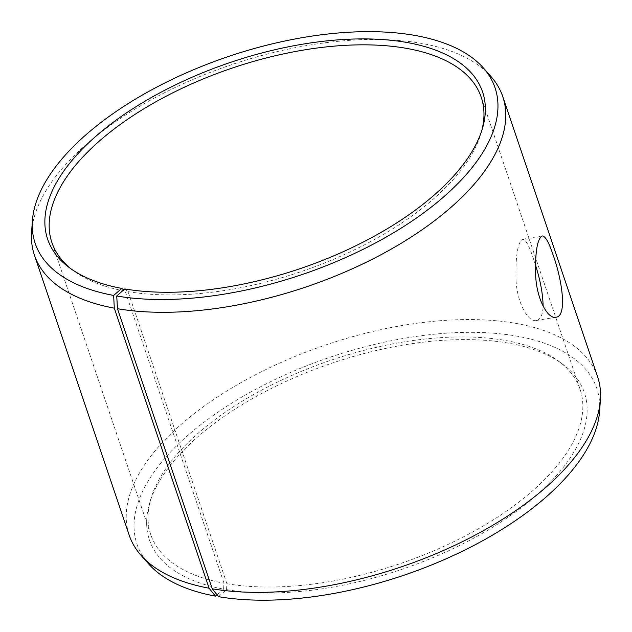 <?xml version="1.0" encoding="UTF-8"?>
<svg xmlns="http://www.w3.org/2000/svg" width="632" height="632" viewBox="0 0 632 632"><rect width="100%" height="100%" fill="white"/><g stroke="black" fill="none" stroke-linecap="round" stroke-linejoin="round"><path stroke-width="0.47" stroke-dasharray="3.16 2.37" d="M218.514 596.679L226.54 589.624L226.904 583.731L128.035 291.628L124.757 288.935M128.035 291.628A226.627 107.44 -18.7 0 0 343.453 254.965A226.627 107.44 -18.7 0 0 481.3 132.459A226.627 107.44 -18.7 0 0 481.94 130.081M71.297 269.074A226.627 107.44 -18.7 0 0 73.249 270.575A226.627 107.44 -18.7 0 0 125.128 291.115L123.651 289.906M490.874 76.409A247.231 117.204 -18.7 0 0 231.02 64.875A247.231 117.204 -18.7 0 0 31.6 231.865M599.578 411.321A242.728 115.071 -18.7 0 0 329.991 357.27A242.728 115.071 -18.7 0 0 148.662 563.949M597.58 376.696A247.231 117.204 -18.7 0 0 325.82 344.946A247.231 117.204 -18.7 0 0 129.22 535.225M226.54 589.624A229.598 108.854 -18.7 0 0 504.976 519.346A229.598 108.854 -18.7 0 0 562.741 364.253A229.598 108.854 -18.7 0 0 331.99 363.171A229.598 108.854 -18.7 0 0 149.334 504.186A229.598 108.854 -18.7 0 0 223.594 589.103L223.997 583.217L125.128 291.115M216.997 594.759L223.594 589.103M226.904 583.731A226.627 107.44 -18.7 0 0 473.368 531.583A226.627 107.44 -18.7 0 0 580.097 389.32A226.627 107.44 -18.7 0 0 558.751 361.283A226.627 107.44 -18.7 0 0 330.986 360.208A226.627 107.44 -18.7 0 0 150.7 499.399A226.627 107.44 -18.7 0 0 150.772 534.64A226.627 107.44 -18.7 0 0 223.997 583.217M535.367 264.721L533.384 258.575C529.182 245.706 525.603 239.267 522.648 239.252C517.782 242.167 515.562 255.454 515.973 279.115C516.802 302.325 528.004 322.628 536.371 320.511C540.518 319.618 542.769 314.847 543.117 306.212M481.3 132.459L482.666 127.672M73.249 270.575L69.259 267.597M150.7 499.399L149.334 504.186M558.751 361.283L562.741 364.253M580.097 389.32L481.228 97.217M150.772 534.64L51.903 242.538M536.371 320.511L555.931 317.209M522.648 239.252L542.209 235.949"/><path stroke-width="0.95" d="M481.94 130.081A226.627 107.44 -18.7 0 0 481.228 97.217A226.627 107.44 -18.7 0 0 232.118 68.106A226.627 107.44 -18.7 0 0 51.903 242.538A226.627 107.44 -18.7 0 0 71.297 269.074M123.651 289.906L121.818 288.413L113.626 295.436L114.305 308.155L209.105 588.226L215.401 596.126L216.997 594.759M113.626 295.436A242.728 115.071 -18.7 0 1 32.422 220.536A242.728 115.071 -18.7 0 1 228.215 56.58A242.728 115.071 -18.7 0 1 483.338 67.908A242.728 115.071 -18.7 0 1 400.056 228.816A242.728 115.071 -18.7 0 1 116.73 295.989L124.757 288.935A229.598 108.854 -18.7 0 0 343.01 251.789A229.598 108.854 -18.7 0 0 482.666 127.672A229.598 108.854 -18.7 0 0 230.214 62.481A229.598 108.854 -18.7 0 0 69.259 267.597A229.598 108.854 -18.7 0 0 121.818 288.413M116.73 295.989L117.473 308.716A247.231 117.204 -18.7 0 0 386.35 251.828A247.231 117.204 -18.7 0 0 502.78 96.625A247.231 117.204 -18.7 0 0 490.874 76.409L483.338 67.908M32.422 220.536L31.6 231.865A247.231 117.204 -18.7 0 0 34.42 255.154A247.231 117.204 -18.7 0 0 114.305 308.155M117.473 308.716L212.273 588.787L218.514 596.679A242.728 115.071 -18.7 0 0 462.032 551.42A242.728 115.071 -18.7 0 0 599.578 411.321L600.4 399.993A247.231 117.204 -18.7 0 0 597.58 376.696L502.78 96.625M34.42 255.154L129.22 535.225A247.231 117.204 -18.7 0 0 141.126 555.449L148.662 563.949A242.728 115.071 -18.7 0 0 215.401 596.126M212.273 588.787A247.231 117.204 -18.7 0 0 460.301 542.691A247.231 117.204 -18.7 0 0 600.4 399.993M141.126 555.449A247.231 117.204 -18.7 0 0 209.105 588.226M543.117 306.212C542.864 293.675 540.281 279.85 535.367 264.721M553.174 255.233C562.188 279.802 567.418 316.632 555.931 317.209C547.739 319.286 536.718 299.023 535.675 275.829C535.043 252.184 537.224 238.896 542.209 235.949C545.282 235.926 548.939 242.356 553.174 255.233"/></g></svg>
